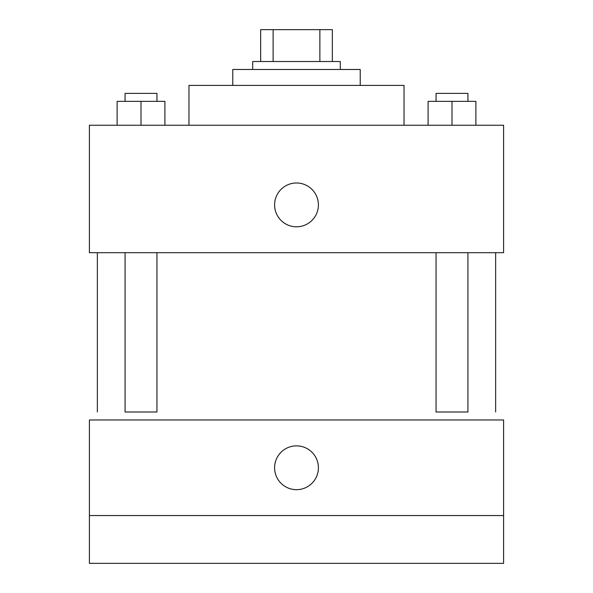 <?xml version="1.0" encoding="UTF-8"?>
<svg xmlns="http://www.w3.org/2000/svg" width="593" height="593" viewBox="0 0 593 593"><rect width="100%" height="100%" fill="white"/><g stroke="black" fill="none" stroke-linecap="round" stroke-linejoin="round"><path stroke-width="0.89" d="M273.128 61.516L273.128 29.65L260.653 29.65L260.653 61.516L260.653 29.65M273.128 29.65L332.347 29.65L332.347 61.516M319.872 61.516L319.872 29.65M252.692 69.477L252.692 61.516L340.308 61.516L340.308 69.477M232.775 85.407L232.775 69.477L360.225 69.477L360.225 85.407M188.967 125.242L188.967 85.407L404.033 85.407L404.033 125.242M89.395 125.242L503.605 125.242L503.605 252.692L89.395 252.692L89.395 125.242M296.5 226.8A21.904 21.904 0 0 1 277.531 193.941A21.904 21.904 0 0 1 315.469 193.941A21.904 21.904 0 0 1 296.5 226.8M436.055 252.692L436.055 412.002L467.921 412.002L467.921 252.692M156.945 252.692L156.945 412.002L125.079 412.002L125.079 252.692M89.395 419.97L503.605 419.97L503.605 563.35L89.395 563.35L89.395 419.97M296.5 489.67A21.904 21.904 0 0 1 277.531 456.81A21.904 21.904 0 0 1 315.469 456.81A21.904 21.904 0 0 1 296.5 489.67M89.395 515.554L503.605 515.554M428.094 125.242L428.094 101.344L475.89 101.344L475.89 125.242L475.89 101.344M451.992 125.242L451.992 101.344M467.921 101.344L467.921 93.375L436.055 93.375L436.055 101.344M117.11 125.242L117.11 101.344L164.906 101.344L164.906 125.242L164.906 101.344M141.008 125.242L141.008 101.344M156.945 101.344L156.945 93.375L125.079 93.375L125.079 101.344M495.644 412.002L495.644 252.692M97.356 412.002L97.356 252.692"/></g></svg>
